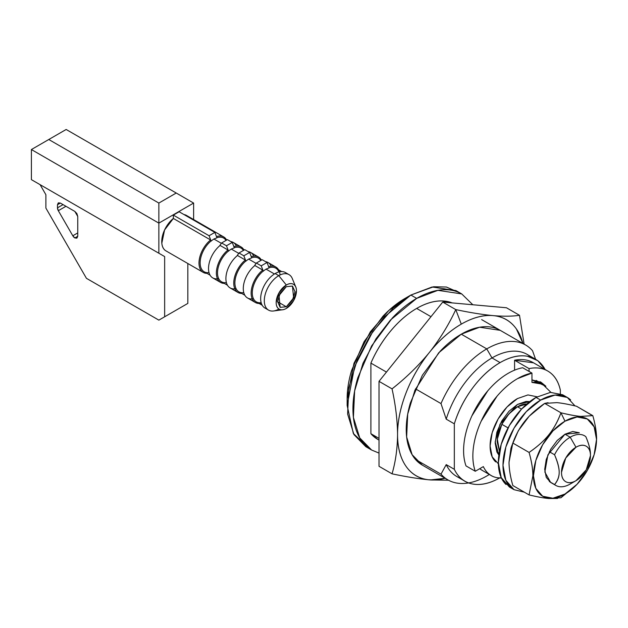 <?xml version="1.0" encoding="UTF-8"?>
<svg xmlns="http://www.w3.org/2000/svg" width="628" height="628" viewBox="0 0 628 628"><rect width="100%" height="100%" fill="white"/><g stroke="black" fill="none" stroke-linecap="round" stroke-linejoin="round"><path stroke-width="0.94" d="M498.868 455.127L495.194 441.782L500.029 424.198L517.472 404.424L508.939 411.309L501.701 421.074L496.866 432.221L495.17 443.054L496.866 451.932L498.868 455.135M479.737 468.692A52.438 30.277 120 0 0 482.123 470.317M501.419 478.041A52.438 30.277 -60 0 1 491.386 475.663A52.438 30.277 -60 0 1 483.34 466.604L475.278 471.259A63.09 36.424 -60 0 1 517.472 378.668A63.09 36.424 -60 0 1 531.955 373.095L531.955 382.405A52.438 30.277 -60 0 1 545.826 386.212M522.692 367.741L531.955 373.095L522.692 367.741A63.09 36.424 120 0 0 508.201 373.315A63.09 36.424 120 0 0 466.015 465.913L475.278 471.259L466.015 465.913C463.676 459.39 463.024 451.713 464.061 442.881C465.097 434.05 467.711 425.038 471.903 415.854L487.791 390.812C494.197 383.308 501.003 377.475 508.201 373.315A63.09 36.424 -60 0 1 522.692 367.741M482.908 470.765L479.69 468.716M501.434 478.065L497.007 477.696C490.806 476.534 486.245 472.837 483.34 466.604L475.278 471.259C472.939 464.744 472.295 457.066 473.331 448.235C474.368 439.404 476.982 430.392 481.166 421.207L497.054 396.166C503.468 388.661 510.266 382.829 517.472 378.668L531.955 373.095L531.955 382.405L542.584 384.179L550.897 392.343M529.781 401.582L526.013 401.457L517.472 404.424L529.773 401.59M277.623 301.738L286.313 306.754L280.166 307.359L278.997 295.529L286.313 286.682L280.166 293.166L277.623 301.738L280.166 307.359L286.313 306.754L292.46 300.262L295.003 291.698L292.46 286.078L286.313 286.682L292.46 286.078L293.629 297.908L286.313 306.754L277.623 301.738M286.674 273.486A20.481 11.822 120 0 0 275.142 273.549A20.481 11.822 -60 0 1 287.043 273.863M292.672 279.578A20.481 11.822 120 0 0 278.785 275.645L275.142 273.549L278.785 275.645A20.481 11.822 -60 0 1 290.317 275.59M286.313 285.01A14.342 8.282 -60 0 1 296.031 287.765A14.342 8.282 -60 0 1 286.313 308.426C283.518 310.044 281.124 310.279 279.146 309.133C277.168 307.995 276.179 305.805 276.179 302.57L279.146 292.577L286.313 285.01C289.115 283.393 291.502 283.157 293.48 284.303C295.466 285.442 296.455 287.632 296.455 290.866L293.48 300.859L286.313 308.426A14.342 8.282 -60 0 1 281.548 309.8A14.342 8.282 -60 0 1 276.477 299.564A14.342 8.282 -60 0 1 286.313 285.01L278.785 275.645L286.313 285.01M77.746 236.269L76.899 238.145L74.85 237.949L77.746 236.277L74.85 237.949L72.801 235.783L58.318 210.694L57.47 207.837L57.47 204.736L58.318 202.86L60.367 203.064L74.85 211.424L77.746 216.44L77.746 236.269L76.899 238.145L74.85 237.949A4.098 2.363 60 0 1 72.801 235.783L77.746 232.925L72.801 235.783L58.318 210.694L65.956 206.29L58.318 210.694A4.098 2.363 60 0 1 57.47 207.837L63.059 204.618L57.47 207.837L57.47 204.736L60.367 203.064L57.47 204.736L58.318 202.86L60.367 203.064L74.85 211.424L76.899 213.583L77.746 216.44L77.746 236.269M224.227 238.452A19.46 11.233 120 0 0 218.371 237.298M209.014 272.583A19.46 11.233 -60 0 1 200.175 261.633A19.46 11.233 -60 0 1 211 241.05L213.897 239.017L216.974 237.808L213.897 239.017L221.362 243.326L213.897 239.017L211 241.05A19.46 11.233 120 0 0 202.711 270.613M218.685 278.62A20.481 11.822 -60 0 1 208.535 267.669A20.481 11.822 -60 0 1 220.106 245.454A20.481 11.822 120 0 0 211.746 277.184M241.607 248.484A19.46 11.233 120 0 0 235.751 247.338M226.394 282.616A19.46 11.233 -60 0 1 217.555 271.673A19.46 11.233 -60 0 1 228.38 251.082L231.277 249.057L234.354 247.84L231.277 249.057L238.742 253.367L231.277 249.057L228.38 251.082A19.46 11.233 120 0 0 220.09 280.653M236.065 288.66A20.481 11.822 -60 0 1 225.923 277.702A20.481 11.822 -60 0 1 237.486 255.486A20.481 11.822 120 0 0 229.126 287.224M258.987 258.516A19.46 11.233 120 0 0 253.131 257.37M243.774 292.648A19.46 11.233 -60 0 1 234.935 281.705A19.46 11.233 -60 0 1 245.76 261.115L248.657 259.089L251.734 257.873L248.657 259.089L256.122 263.399L248.657 259.089L245.76 261.115A19.46 11.233 120 0 0 237.47 290.686M253.445 298.692A20.481 11.822 -60 0 1 243.303 287.742A20.481 11.822 -60 0 1 254.866 265.518A20.481 11.822 120 0 0 246.506 297.256M276.367 268.556A19.46 11.233 120 0 0 270.511 267.402M274.436 273.973L266.036 269.122L269.114 267.913L266.036 269.122L273.604 273.494M193.62 219.549L193.62 203.064L158.86 223.128L158.86 253.233L164.654 256.577L164.654 316.787L187.827 303.41L187.827 263.509L187.827 303.41L164.654 316.787L164.654 256.577L40.09 184.663L45.883 194.704L45.883 208.08L86.436 278.322L158.86 320.131L187.827 303.41L158.86 320.131L164.654 316.787L158.86 320.131L86.436 278.322L158.86 320.131L86.436 278.322L45.883 208.08L45.883 194.704L40.09 184.663L164.654 256.577L31.4 179.647L31.4 149.543L158.86 223.128L158.86 253.233L31.4 179.647L31.4 149.543L158.86 223.128L158.86 203.064L176.24 193.024L66.16 129.478L48.78 139.51L158.86 203.064L176.24 193.024L193.62 203.064L193.62 219.549M173.344 215.106L179.137 211.762L173.344 215.106L173.344 218.45L173.344 215.106L209.077 235.736L173.344 215.106M183.886 214.501L186.846 215.639M166.522 251.176C163.767 249.889 162.205 247.22 161.828 243.169L164.575 229.989L173.344 218.45A20.481 11.822 120 0 0 164.976 250.187M261.162 302.68A19.46 11.233 -60 0 1 252.315 291.737A19.46 11.233 -60 0 1 263.14 271.155L266.036 269.122L263.14 271.155A19.46 11.233 120 0 0 254.85 300.718M269.059 267.764A19.46 11.233 -60 0 1 278.903 271.948M261.319 303.222A20.481 11.822 -60 0 1 254.356 301.793A20.481 11.822 -60 0 1 262.724 270.056L263.14 271.155L262.724 270.056A20.481 11.822 120 0 0 251.263 290.835A20.481 11.822 120 0 0 259.089 303.465M280.049 274.986A20.481 11.822 120 0 0 269.852 266.335M268.635 266.672A20.481 11.822 -60 0 1 276.964 267.818M262.724 270.056L254.866 265.518L262.724 270.056M269.106 263.289A20.481 11.822 120 0 0 265.518 261.633A20.481 11.822 -60 0 1 271.155 266.123M251.679 257.731A19.46 11.233 -60 0 1 260.793 260.487M245.76 261.115L245.344 260.023A20.481 11.822 120 0 0 233.883 280.802A20.481 11.822 120 0 0 241.709 293.433A20.481 11.822 -60 0 1 236.976 291.753A20.481 11.822 -60 0 1 245.344 260.023L237.486 255.486L245.344 260.023L245.76 261.115M261.17 259.733A20.481 11.822 120 0 0 252.472 256.295M251.255 256.64A20.481 11.822 -60 0 1 259.584 257.786M251.726 253.257A20.481 11.822 120 0 0 248.139 251.6A20.481 11.822 -60 0 1 253.767 256.083M234.299 247.699A19.46 11.233 -60 0 1 243.413 250.454M228.38 251.082L227.964 249.983A20.481 11.822 120 0 0 216.503 270.77A20.481 11.822 120 0 0 224.329 283.401A20.481 11.822 -60 0 1 219.596 281.721A20.481 11.822 -60 0 1 227.964 249.983L220.106 245.454L227.964 249.983L228.38 251.082M243.782 249.693A20.481 11.822 120 0 0 235.084 246.262M233.867 246.6A20.481 11.822 -60 0 1 242.204 247.754M234.346 243.217A20.481 11.822 120 0 0 230.759 241.56A20.481 11.822 -60 0 1 236.387 246.05M216.911 237.667A19.46 11.233 -60 0 1 226.033 240.422M211 241.05L210.584 239.951A20.481 11.822 120 0 0 199.123 260.73A20.481 11.822 120 0 0 206.95 273.361A20.481 11.822 -60 0 1 202.216 271.689A20.481 11.822 -60 0 1 210.584 239.951L173.344 218.45L210.584 239.951L211 241.05M226.402 239.661A20.481 11.822 120 0 0 217.704 236.23M216.487 236.568A20.481 11.822 -60 0 1 224.824 237.722M187.584 216.22A20.481 11.822 120 0 0 183.996 214.564M34.297 181.319L40.09 184.663L34.297 181.319M278.785 309.094A20.481 11.822 -60 0 1 267.261 309.157A20.481 11.822 -60 0 1 265.809 292.436A20.481 11.822 -60 0 1 278.785 275.645A20.481 11.822 120 0 0 264.733 296.432A20.481 11.822 120 0 0 271.979 311.064M266.892 308.78A20.481 11.822 -60 0 1 261.327 293.252A20.481 11.822 -60 0 1 275.142 273.549A20.481 11.822 120 0 0 262.166 290.34A20.481 11.822 120 0 0 263.619 307.053M211.181 241.152L209.077 235.736L211.181 241.152M214.87 232.391L179.137 211.762L214.87 232.391L209.077 235.736L214.87 232.391L216.974 237.808L214.87 232.391M221.613 242.973L226.457 245.768L232.25 242.424L227.407 239.629L221.613 242.973L219.533 245.933L221.613 242.973L227.407 239.629L232.25 242.424L226.457 245.768L221.613 242.973M234.354 247.84L232.25 242.424L234.354 247.84M228.561 251.184L226.457 245.768L228.561 251.184M238.993 253.006L243.837 255.8L249.63 252.456L244.787 249.661L238.993 253.006L236.913 255.973L238.993 253.006L244.787 249.661L249.63 252.456L243.837 255.8L238.993 253.006M251.734 257.873L249.63 252.456L251.734 257.873M245.941 261.217L243.837 255.8L245.941 261.217M254.293 266.005L256.373 263.038L262.166 259.694L256.373 263.038L254.293 266.005M267.01 262.496L262.166 259.694L267.01 262.496L261.217 265.84L256.373 263.038L261.217 265.84L263.32 271.257L261.217 265.84L267.01 262.496L269.114 267.913L267.01 262.496M193.62 203.064L158.86 223.128L158.86 203.064L48.78 139.51L31.4 149.543L66.16 129.478L193.62 203.064M472.829 304.761L461.729 293.928L455.936 290.583L432.119 286.988L410.877 295.042L416.67 298.386L437.912 290.332L461.729 293.928L472.821 304.753M368.785 448.188L353.344 433.501L347.143 405.429L354.647 366.469L372.639 331.835L393.034 308.293L410.877 295.042L405.084 298.386L388.858 310.428L370.324 331.835L353.964 363.322L347.143 398.733C347.143 389.862 348.619 380.482 351.554 370.591L364.114 341.632L382.907 316.284C390.012 308.788 397.398 302.822 405.084 298.386L410.877 295.042L433.603 286.761L446.406 287.027L458.723 292.405M499.519 478.002A70.462 40.679 -60 0 1 466.769 482.155A70.462 40.679 -60 0 1 454.327 469.304L454.327 423.829L446.218 419.151L440.997 403.576L415.5 388.858L440.997 403.576A77.833 44.941 -60 0 1 486.771 348.893L491.983 357.929L486.771 348.893A77.833 44.941 120 0 0 440.997 403.576L446.218 419.151A70.462 40.679 -60 0 1 491.983 357.929L500.092 362.607C490.138 368.353 481.009 376.792 472.696 387.908C464.382 399.031 458.259 411.002 454.327 423.829A70.462 40.679 -60 0 1 500.092 362.607L491.983 357.929A70.462 40.679 120 0 0 446.218 419.151L454.327 423.829L454.327 469.304C458.259 477.586 464.382 482.492 472.696 484.015C481.009 485.53 490.138 483.419 500.092 477.673M486.771 348.893L461.282 334.182L486.771 348.893A77.833 44.941 -60 0 1 525.534 344.953A77.833 44.941 -60 0 1 532.536 350.73A77.833 44.941 120 0 0 486.771 348.893M430.989 316.693L416.67 308.426A77.833 44.941 120 0 0 370.897 363.102L386.456 372.082L370.897 363.102C376.007 351.327 382.609 340.596 390.718 330.917C398.827 321.23 407.478 313.733 416.67 308.426L430.989 316.693M590.469 454.295C590.453 449.726 588.907 443.855 585.838 436.688A28.676 16.556 120 0 0 570.193 437.198L575.986 447.238A20.481 11.822 -60 0 1 590.469 455.598A20.481 11.822 -60 0 1 575.986 480.687L570.193 484.031A28.676 16.556 -60 0 1 556.023 485.538A28.676 16.556 -60 0 1 554.555 484.541L549.327 481.527L554.555 484.541A28.676 16.556 120 0 0 570.193 484.031L575.986 480.687A20.481 11.822 -60 0 1 561.503 472.319A20.481 11.822 -60 0 1 575.986 447.238L570.193 437.198L564.98 434.191L570.193 437.198A28.676 16.556 -60 0 1 584.503 435.761A28.676 16.556 -60 0 1 585.838 436.688C588.931 444.09 590.477 449.962 590.469 454.295L590.469 455.598C590.469 450.983 589.056 447.85 586.23 446.218C583.404 444.585 579.989 444.922 575.986 447.238L565.75 458.048L561.503 472.319C561.503 476.942 562.916 480.067 565.75 481.7C568.576 483.332 571.99 482.995 575.986 480.687L586.23 469.87L590.469 455.598M554.555 454.75A28.676 16.556 -60 0 1 570.193 437.198A28.676 16.556 120 0 0 554.555 454.75C557.68 461.878 559.226 467.75 559.187 472.35C559.21 476.903 557.664 480.97 554.555 484.541C557.633 480.726 559.179 476.668 559.187 472.35C559.195 468.025 557.648 462.153 554.555 454.75L549.335 451.736L554.555 454.75M521.53 409.103L517.472 406.763A28.676 16.556 120 0 0 501.835 424.308L508.052 427.896L501.835 424.308L508.829 413.993L517.472 406.763L521.53 409.103M526.829 404A28.676 16.556 120 0 0 517.472 406.763L526.837 404M452.152 302.908A77.833 44.941 120 0 0 416.67 308.426C425.863 303.12 434.513 300.624 442.614 300.945L452.278 302.924M527.033 354.333A70.462 40.679 120 0 0 491.983 357.929A70.462 40.679 -60 0 1 531.005 357.159M535.543 359.185L532.536 350.73L535.543 359.185M545.12 369.507L537.756 360.653L527.496 356.272C519.183 354.749 510.046 356.861 500.092 362.607A70.462 40.679 -60 0 1 535.142 359.02A70.462 40.679 -60 0 1 544.978 369.256M533.313 362.686A66.364 38.316 120 0 0 514.575 360.236L514.575 370.159L514.575 360.236L533.565 362.835M405.084 298.386L410.877 295.042L384.713 316.638L370.182 335.493L357.214 359.915L348.838 387.586L347.614 414.048L353.949 434.576L365.81 446.681L371.603 450.025L359.742 437.92L353.407 417.392L354.632 390.93L363.008 363.259L375.976 338.837L390.506 319.982L416.67 298.386L410.877 295.042M379.014 453.086L371.603 450.025L379.014 453.102M461.729 293.928C455.755 290.474 448.863 289.139 441.06 289.908C433.249 290.686 425.117 293.512 416.67 298.386C408.216 303.269 400.091 309.832 392.28 318.074L371.603 345.957L357.787 377.813C354.553 388.693 352.936 399.016 352.936 408.773C352.936 418.531 354.553 426.985 357.787 434.129C361.022 441.28 365.629 446.579 371.603 450.025M377.75 439.388L370.897 433.697L370.897 363.102L370.897 433.697A77.833 44.941 120 0 0 378.723 439.922M489.314 474.47A77.833 44.941 -60 0 1 448.824 480.389A77.833 44.941 -60 0 1 440.997 474.171L415.469 459.429L440.997 474.171A77.833 44.941 120 0 0 468.598 482.932M379.014 438.383L370.897 433.697L379.014 438.383M458.66 477.468A70.462 40.679 120 0 1 446.218 464.618L454.327 469.304L446.218 464.618L440.997 474.171M514.575 360.236L529.059 368.597L529.059 371.423L529.059 368.597A66.364 38.316 -60 0 1 547.797 371.046A66.364 38.316 -60 0 1 560.349 390.114C558.52 381.848 554.814 375.795 549.233 371.964C543.66 368.126 536.932 367.003 529.059 368.597L514.575 360.236M545.881 386.259L531.955 379.885L541.203 382.381L545.865 386.236M560.349 393.638L560.349 390.114L560.349 393.638M537.081 396.794L527.952 394.926L517.472 398.568L507 407.023L498.122 419.002L492.187 432.684L490.099 445.982L492.187 456.878L498.373 463.849M499.48 451.422L497.195 441.884C497.195 436.279 498.742 430.416 501.835 424.308L497.329 439.129L499.488 451.367M495.696 461.902A38.716 22.349 -60 0 1 492.949 430.306A38.716 22.349 -60 0 1 517.472 398.568M445.126 478.285L430.29 479.925L448.541 480.239L428.555 479.768C419.064 478.693 411.568 474.219 406.049 466.337C400.538 458.464 397.705 448.188 397.555 435.518L397.555 433.532A90.126 52.038 -60 0 1 428.539 353.501C417.808 366.383 405.649 378.166 392.045 388.865C395.475 404.463 397.312 419.355 397.555 433.532C397.312 419.355 395.475 404.463 392.045 388.865L379.014 381.337L379.014 466.298L392.045 473.826C395.475 462.169 397.312 449.405 397.555 435.518L397.555 433.532C397.705 420.689 400.538 407.14 406.049 392.9C411.56 378.66 419.057 365.527 428.539 353.501L430.298 351.311A90.126 52.038 -60 0 1 461.282 324.142L455.771 309.596C449.044 324.158 440.55 338.06 430.298 351.311C440.55 338.06 449.044 324.158 455.771 309.596C469.344 312.469 481.48 314.447 492.195 315.531L494.087 315.703C504.308 316.481 512.778 316.339 519.489 315.287L506.458 307.759L442.74 302.068L455.771 309.596L442.74 302.068L379.014 381.337L392.045 388.865C405.649 378.166 417.808 366.383 428.539 353.501L430.298 351.311C439.93 339.56 450.26 330.509 461.282 324.142C472.272 317.799 482.579 314.926 492.195 315.531L494.087 315.703C503.491 316.795 510.941 321.238 516.436 329.033L522.959 343.469M422.361 465.144L412.117 454.688L406.646 436.955L407.705 414.103L414.935 390.2L438.682 352.826L461.282 334.182C453.981 338.39 446.955 344.058 440.22 351.178L422.361 375.261L410.429 402.768C407.635 412.164 406.238 421.082 406.238 429.505C406.238 437.936 407.635 445.236 410.429 451.414C413.224 457.584 417.196 462.161 422.361 465.144L447.85 479.855M445.079 478.253A90.126 52.038 -60 0 1 430.29 479.925L428.555 479.768C417.753 478.677 405.586 476.691 392.045 473.826L379.014 466.298L379.014 381.337L442.74 302.068L506.458 307.759L519.489 315.287L524.121 344.136L519.489 315.287C512.778 316.339 504.308 316.481 494.087 315.703A90.126 52.038 -60 0 1 522.912 343.438M500.194 330.328C495.037 327.345 489.086 326.191 482.343 326.858C475.6 327.526 468.574 329.967 461.282 334.182L479.627 327.219L500.194 330.328M455.771 309.596L461.282 324.142A90.126 52.038 -60 0 1 492.195 315.531C481.48 314.447 469.344 312.469 455.771 309.596L455.771 309.596M392.045 473.826C405.586 476.691 417.753 478.677 428.555 479.768A90.126 52.038 -60 0 1 397.555 435.518C397.312 449.405 395.475 462.169 392.045 473.826M550.646 482.437L544.853 472.06L547.906 454.829L564.98 434.191L557.224 440.456L550.646 449.326L546.25 459.46L544.704 469.312L546.25 477.382L550.646 482.437L555.859 485.452M594.535 453.283L596.6 439.129C596.584 432.331 595.32 424.504 592.801 415.642L580.657 416.411C575.562 415.971 568.992 414.77 560.945 412.792L564.98 421.176A44.612 25.756 -60 0 1 595.116 450.983A44.612 25.756 -60 0 1 580.225 480.695A44.612 25.756 -60 0 1 564.98 494.032L560.945 497.753L576.465 484.902M556.8 402.634C561.809 403.074 568.395 404.283 576.543 406.253C568.316 404.283 561.73 403.074 556.8 402.634L544.688 403.404L548.063 402.697M557.562 498.467L548.825 498.522C543.895 498.083 537.309 496.881 529.074 494.911L512.825 485.523C510.321 476.715 509.057 468.92 509.025 462.145L510.894 448.557L512.825 443.046L509.025 462.145C509.033 468.708 510.297 476.503 512.825 485.523L529.074 494.911L532.874 475.914C532.882 469.328 531.618 461.502 529.074 452.427L512.825 443.046C515.902 434.607 519.937 427.275 524.945 421.058L529.271 416.152L544.688 403.404C536.453 409.032 529.875 414.912 524.945 421.058C520.023 427.181 515.981 434.513 512.825 443.046L529.074 452.427C537.293 446.814 543.864 440.95 548.793 434.827C553.731 428.689 557.782 421.341 560.945 412.792L544.688 403.404L560.945 412.792C569.156 414.763 575.727 415.964 580.657 416.411L592.801 415.642L576.543 406.253L592.856 415.822M560.945 497.753L564.98 494.032A44.612 25.756 -60 0 1 533.431 475.82A44.612 25.756 -60 0 1 564.98 421.176L560.945 412.792C557.947 421.16 553.896 428.5 548.793 434.827C543.785 441.044 537.215 446.908 529.074 452.427C531.633 461.266 532.897 469.092 532.874 475.914L529.074 494.911C537.23 496.881 543.809 498.083 548.825 498.522L560.945 497.753M511.506 446.445L518.343 430.675L529.106 416.317M564.98 421.176L577.053 416.976L587.29 418.97L594.127 426.836L596.529 439.388L594.127 454.719L587.29 470.482L577.053 484.29L564.98 494.032L552.907 498.232L542.67 496.246L535.833 488.372L533.431 475.82L535.833 460.489L542.67 444.726L552.907 430.918L564.98 421.176M579.322 432.77L572.744 431.491L564.98 434.191L579.322 432.77M510.682 487.195A53.254 30.748 -60 0 1 506.906 443.729A53.254 30.748 -60 0 1 540.645 400.075L536.014 397.398L540.645 400.075A53.254 30.748 -60 0 1 570.609 399.918M524.333 492.171L514.018 489.675L505.854 480.287L502.989 465.301L505.854 447.003L514.018 428.186L526.24 411.701L540.645 400.075L555.058 395.059L567.28 397.438L562.641 394.761L550.426 392.39L536.014 397.398A53.254 30.748 120 0 0 502.274 441.052A53.254 30.748 120 0 0 506.05 484.518M536.014 397.398L521.601 409.024L509.387 425.509L501.223 444.326L498.357 462.624L501.223 477.61L509.387 486.998L511.804 488.168M567.28 397.438L574.989 405.884M481.99 470.239L490.154 474.949M536.139 380.403L543.55 384.681M289.029 274.632L285.387 272.528M295.788 287.075L292.318 278.596M226.881 239.935L223.623 238.051M244.261 249.968L241.003 248.091M261.641 260L258.383 258.124M281.674 271.571L275.771 268.156M262.221 305.279L256.31 301.864M275.857 267.033L268.007 262.496M255.376 302.508L247.526 297.97M244.841 295.239L238.93 291.832M258.477 256.993L250.627 252.464M237.996 292.475L230.146 287.938M227.454 285.206L221.551 281.791M241.097 246.961L233.247 242.424M220.616 282.443L212.766 277.906M210.074 275.174L204.163 271.759M223.717 236.929L186.477 215.428M203.236 272.403L165.996 250.902M282.694 309.745L273.62 310.978M268.549 310.114L264.906 308.01M575.986 480.687L570.193 484.031M525.683 345.039L481.66 319.621M534.09 358.407L527.214 354.435M347.143 398.733L347.143 405.429M464.861 481.166L456.752 476.479M533.274 362.67L547.757 371.03M540.08 381.73L541.203 382.381M594.3 454.115L594.74 452.607M511.325 447.05L510.894 448.557M514.018 489.675L509.387 486.998"/></g></svg>
